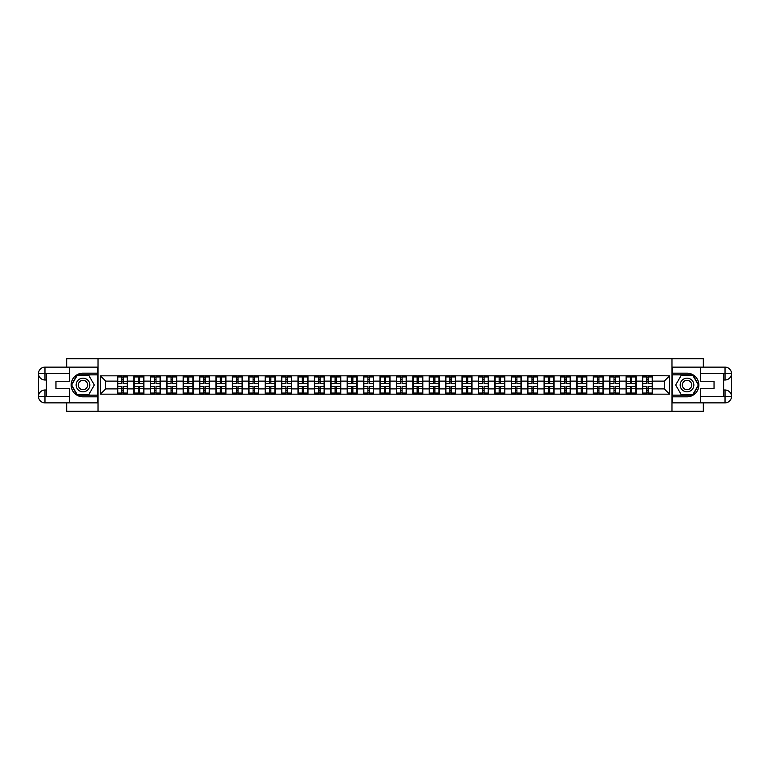 <?xml version="1.0" encoding="UTF-8"?>
<svg xmlns="http://www.w3.org/2000/svg" width="770" height="770" viewBox="0 0 770 770"><rect width="100%" height="100%" fill="white"/><g stroke="black" fill="none" stroke-linecap="round" stroke-linejoin="round"><path stroke-width="1.16" d="M66.682 402.874L66.682 411.286L703.318 411.286L703.318 402.874M703.318 367.126L703.318 358.714L671.979 358.714L671.979 411.286M671.979 358.714L66.682 358.714L66.682 367.126M98.021 411.286L98.021 358.714M664.308 388.889L664.308 381.111L652.469 381.111L652.469 388.889L664.308 388.889L669.563 394.153L669.563 375.847L642.478 375.539L642.478 381.111L636.068 381.111L636.068 388.889L642.478 388.889L642.478 381.111M669.563 394.153L100.437 394.153L100.437 375.847L117.531 375.847L117.531 381.111L105.692 381.111L105.692 388.889L117.531 388.889L117.531 381.111M642.478 375.847L117.531 375.847M642.478 388.889L642.478 394.153M636.068 388.889L636.068 394.153M636.068 375.847L636.068 381.111M619.667 388.889L626.077 388.889L626.077 381.111L619.667 381.111L619.667 394.153M626.077 388.889L626.077 394.153M626.077 375.847L626.077 381.111M619.667 375.847L619.667 381.111M603.256 388.889L609.676 388.889L609.676 381.111L603.256 381.111L603.256 394.153M609.676 388.889L609.676 394.153M609.676 375.847L609.676 381.111M603.256 375.847L603.256 381.111M586.856 388.889L593.266 388.889L593.266 381.111L586.856 381.111L586.856 394.153M593.266 388.889L593.266 394.153M593.266 375.847L593.266 381.111M586.856 375.847L586.856 381.111M570.445 388.889L576.865 388.889L576.865 381.111L570.445 381.111L570.445 394.153M576.865 388.889L576.865 394.153M576.865 375.847L576.865 381.111M570.445 375.847L570.445 381.111M554.044 388.889L560.454 388.889L560.454 381.111L554.044 381.111L554.044 394.153M560.454 388.889L560.454 394.153M560.454 375.847L560.454 381.111M554.044 375.847L554.044 381.111M537.643 388.889L544.053 388.889L544.053 381.111L537.643 381.111L537.643 394.153M544.053 388.889L544.053 394.153M544.053 375.847L544.053 381.111M537.643 375.847L537.643 381.111M521.232 388.889L527.652 388.889L527.652 381.111L521.232 381.111L521.232 394.153M527.652 388.889L527.652 394.153M527.652 375.847L527.652 381.111M521.232 375.847L521.232 381.111M504.831 388.889L511.241 388.889L511.241 381.111L504.831 381.111L504.831 394.153M511.241 388.889L511.241 394.153M511.241 375.847L511.241 381.111M504.831 375.847L504.831 381.111M488.421 388.889L494.841 388.889L494.841 381.111L488.421 381.111L488.421 394.153M494.841 388.889L494.841 394.153M494.841 375.847L494.841 381.111M488.421 375.847L488.421 381.111M472.02 388.889L478.43 388.889L478.43 381.111L472.02 381.111L472.02 394.153M478.43 388.889L478.43 394.153M478.43 375.847L478.43 381.111M472.02 375.847L472.02 381.111M455.619 388.889L462.029 388.889L462.029 381.111L455.619 381.111L455.619 394.153M462.029 388.889L462.029 394.153M462.029 375.847L462.029 381.111M455.619 375.847L455.619 381.111M439.208 388.889L445.628 388.889L445.628 381.111L439.208 381.111L439.208 394.153M445.628 388.889L445.628 394.153M445.628 375.847L445.628 381.111M439.208 375.847L439.208 381.111M422.807 388.889L429.217 388.889L429.217 381.111L422.807 381.111L422.807 394.153M429.217 388.889L429.217 394.153M429.217 375.847L429.217 381.111M422.807 375.847L422.807 381.111M406.396 388.889L412.816 388.889L412.816 381.111L406.396 381.111L406.396 394.153M412.816 388.889L412.816 394.153M412.816 375.847L412.816 381.111M406.396 375.847L406.396 381.111M389.995 388.889L396.406 388.889L396.406 381.111L389.995 381.111L389.995 394.153M396.406 388.889L396.406 394.153M396.406 375.847L396.406 381.111M389.995 375.847L389.995 381.111M373.594 388.889L380.005 388.889L380.005 381.111L373.594 381.111L373.594 394.153M380.005 388.889L380.005 394.153M380.005 375.847L380.005 381.111M373.594 375.847L373.594 381.111M357.184 388.889L363.604 388.889L363.604 381.111L357.184 381.111L357.184 394.153M363.604 388.889L363.604 394.153M363.604 375.847L363.604 381.111M357.184 375.847L357.184 381.111M340.783 388.889L347.193 388.889L347.193 381.111L340.783 381.111L340.783 394.153M347.193 388.889L347.193 394.153M347.193 375.847L347.193 381.111M340.783 375.847L340.783 381.111M324.372 388.889L330.792 388.889L330.792 381.111L324.372 381.111L324.372 394.153M330.792 388.889L330.792 394.153M330.792 375.847L330.792 381.111M324.372 375.847L324.372 381.111M307.971 388.889L314.381 388.889L314.381 381.111L307.971 381.111L307.971 394.153M314.381 388.889L314.381 394.153M314.381 375.847L314.381 381.111M307.971 375.847L307.971 381.111M291.57 388.889L297.98 388.889L297.98 381.111L291.57 381.111L291.57 394.153M297.98 388.889L297.98 394.153M297.98 375.847L297.98 381.111M291.57 375.847L291.57 381.111M275.159 388.889L281.579 388.889L281.579 381.111L275.159 381.111L275.159 394.153M281.579 388.889L281.579 394.153M281.579 375.847L281.579 381.111M275.159 375.847L275.159 381.111M258.758 388.889L265.169 388.889L265.169 381.111L258.758 381.111L258.758 394.153M265.169 388.889L265.169 394.153M265.169 375.847L265.169 381.111M258.758 375.847L258.758 381.111M242.348 388.889L248.768 388.889L248.768 381.111L242.348 381.111L242.348 394.153M248.768 388.889L248.768 394.153M248.768 375.847L248.768 381.111M242.348 375.847L242.348 381.111M225.947 388.889L232.357 388.889L232.357 381.111L225.947 381.111L225.947 394.153M232.357 388.889L232.357 394.153M232.357 375.847L232.357 381.111M225.947 375.847L225.947 381.111M209.546 388.889L215.956 388.889L215.956 381.111L209.546 381.111L209.546 394.153M215.956 388.889L215.956 394.153M215.956 375.847L215.956 381.111M209.546 375.847L209.546 381.111M193.135 388.889L199.555 388.889L199.555 381.111L193.135 381.111L193.135 394.153M199.555 388.889L199.555 394.153M199.555 375.847L199.555 381.111M193.135 375.847L193.135 381.111M176.734 388.889L183.144 388.889L183.144 381.111L176.734 381.111L176.734 394.153M183.144 388.889L183.144 394.153M183.144 375.847L183.144 381.111M176.734 375.847L176.734 381.111M160.324 388.889L166.744 388.889L166.744 381.111L160.324 381.111L160.324 394.153M166.744 388.889L166.744 394.153M166.744 375.847L166.744 381.111M160.324 375.847L160.324 381.111M143.923 388.889L150.333 388.889L150.333 381.111L143.923 381.111L143.923 394.153M150.333 388.889L150.333 394.153M150.333 375.847L150.333 381.111M143.923 375.847L143.923 381.111M127.522 388.889L133.932 388.889L133.932 381.111L127.522 381.111L127.522 394.153M133.932 388.889L133.932 394.153M133.932 375.847L133.932 381.111M127.522 375.847L127.522 381.111M117.531 388.889L117.531 394.153M105.692 388.889L100.437 394.153M100.437 375.847L105.692 381.111M652.469 388.889L652.469 394.153M652.469 375.847L652.469 381.111M669.563 375.847L664.308 381.111M117.791 381.275L121.843 381.275L121.843 375.798L117.791 375.798L117.791 386.415L121.843 386.415L121.843 388.725L123.21 388.715L123.21 386.415L127.252 386.415L127.252 375.798L123.21 375.798L123.21 376.954L127.252 376.954M121.843 379.754L123.21 379.754M123.21 377.117L121.843 377.117M117.791 383.585L121.843 383.585L121.843 381.275L123.21 381.285L123.21 383.585L127.252 383.585M117.791 376.954L121.843 376.954M121.843 392.883L123.21 392.883M121.843 390.246L123.21 390.246M117.791 394.202L121.843 394.202L121.843 393.047L117.791 393.047L117.791 394.202M117.791 386.415L117.791 388.725L121.843 388.725L121.843 393.047M117.791 388.725L117.791 393.047M127.252 386.415L127.252 394.202L123.21 394.202L123.21 393.047L127.252 393.047M127.252 388.725L123.21 388.725L123.21 393.047M127.252 381.275L123.21 381.275L123.21 376.954M134.192 381.275L138.244 381.275L138.244 375.798L134.192 375.798L134.192 386.415L138.244 386.415L138.244 388.725L139.611 388.715L139.611 386.415L143.663 386.415L143.663 375.798L139.611 375.798L139.611 376.954L143.663 376.954M138.244 379.754L139.611 379.754M139.611 377.117L138.244 377.117M134.192 383.585L138.244 383.585L138.244 381.275L139.611 381.285L139.611 383.585L143.663 383.585M134.192 376.954L138.244 376.954M138.244 392.883L139.611 392.883M138.244 390.246L139.611 390.246M134.192 394.202L138.244 394.202L138.244 393.047L134.192 393.047L134.192 394.202M134.192 386.415L134.192 388.725L138.244 388.725L138.244 393.047M134.192 388.725L134.192 393.047M143.663 386.415L143.663 394.202L139.611 394.202L139.611 393.047L143.663 393.047M143.663 388.725L139.611 388.725L139.611 393.047M143.663 381.275L139.611 381.275L139.611 376.954M150.602 381.275L154.645 381.275L154.645 375.798L150.602 375.798L150.602 386.415L154.645 386.415L154.645 388.725L156.012 388.715L156.012 386.415L160.064 386.415L160.064 375.798L156.012 375.798L156.012 376.954L160.064 376.954M154.645 379.754L156.012 379.754M156.012 377.117L154.645 377.117M150.602 383.585L154.645 383.585L154.645 381.275L156.012 381.285L156.012 383.585L160.064 383.585M150.602 376.954L154.645 376.954M154.645 392.883L156.012 392.883M154.645 390.246L156.012 390.246M150.602 394.202L154.645 394.202L154.645 393.047L150.602 393.047L150.602 394.202M150.602 386.415L150.602 388.725L154.645 388.725L154.645 393.047M150.602 388.725L150.602 393.047M160.064 386.415L160.064 394.202L156.012 394.202L156.012 393.047L160.064 393.047M160.064 388.725L156.012 388.725L156.012 393.047M160.064 381.275L156.012 381.275L156.012 376.954M167.003 381.275L171.055 381.275L171.055 375.798L167.003 375.798L167.003 386.415L171.055 386.415L171.055 388.725L172.422 388.715L172.422 386.415L176.465 386.415L176.465 375.798L172.422 375.798L172.422 376.954L176.465 376.954M171.055 379.754L172.422 379.754M172.422 377.117L171.055 377.117M167.003 383.585L171.055 383.585L171.055 381.275L172.422 381.285L172.422 383.585L176.465 383.585M167.003 376.954L171.055 376.954M171.055 392.883L172.422 392.883M171.055 390.246L172.422 390.246M167.003 394.202L171.055 394.202L171.055 393.047L167.003 393.047L167.003 394.202M167.003 386.415L167.003 388.725L171.055 388.725L171.055 393.047M167.003 388.725L167.003 393.047M176.465 386.415L176.465 394.202L172.422 394.202L172.422 393.047L176.465 393.047M176.465 388.725L172.422 388.725L172.422 393.047M176.465 381.275L172.422 381.275L172.422 376.954M183.414 381.275L187.457 381.275L187.457 375.798L183.414 375.798L183.414 386.415L187.457 386.415L187.457 388.725L188.823 388.715L188.823 386.415L192.875 386.415L192.875 375.798L188.823 375.798L188.823 376.954L192.875 376.954M187.457 379.754L188.823 379.754M188.823 377.117L187.457 377.117M183.414 383.585L187.457 383.585L187.457 381.275L188.823 381.285L188.823 383.585L192.875 383.585M183.414 376.954L187.457 376.954M187.457 392.883L188.823 392.883M187.457 390.246L188.823 390.246M183.414 394.202L187.457 394.202L187.457 393.047L183.414 393.047L183.414 394.202M183.414 386.415L183.414 388.725L187.457 388.725L187.457 393.047M183.414 388.725L183.414 393.047M192.875 386.415L192.875 394.202L188.823 394.202L188.823 393.047L192.875 393.047M192.875 388.725L188.823 388.725L188.823 393.047M192.875 381.275L188.823 381.275L188.823 376.954M199.815 381.275L203.867 381.275L203.867 375.798L199.815 375.798L199.815 386.415L203.867 386.415L203.867 388.725L205.234 388.715L205.234 386.415L209.276 386.415L209.276 375.798L205.234 375.798L205.234 376.954L209.276 376.954M203.867 379.754L205.234 379.754M205.234 377.117L203.867 377.117M199.815 383.585L203.867 383.585L203.867 381.275L205.234 381.285L205.234 383.585L209.276 383.585M199.815 376.954L203.867 376.954M203.867 392.883L205.234 392.883M203.867 390.246L205.234 390.246M199.815 394.202L203.867 394.202L203.867 393.047L199.815 393.047L199.815 394.202M199.815 386.415L199.815 388.725L203.867 388.725L203.867 393.047M199.815 388.725L199.815 393.047M209.276 386.415L209.276 394.202L205.234 394.202L205.234 393.047L209.276 393.047M209.276 388.725L205.234 388.725L205.234 393.047M209.276 381.275L205.234 381.275L205.234 376.954M79.56 390.919A6.834 6.834 0 0 0 88.906 388.417A6.834 6.834 0 0 0 86.404 379.081A6.834 6.834 0 0 0 77.067 381.583A6.834 6.834 0 0 0 79.56 390.919M80.638 389.052A4.678 4.678 0 0 0 87.039 387.339A4.678 4.678 0 0 0 85.326 380.948A4.678 4.678 0 0 0 78.925 382.661A4.678 4.678 0 0 0 80.638 389.052M77.308 375.163L88.656 375.163L94.335 385L88.656 394.837L77.308 394.837L71.629 385L77.308 375.163M683.596 390.919A6.834 6.834 0 0 0 692.933 388.417A6.834 6.834 0 0 0 690.44 379.081A6.834 6.834 0 0 0 681.094 381.583A6.834 6.834 0 0 0 683.596 390.919M684.674 389.052A4.678 4.678 0 0 0 691.075 387.339A4.678 4.678 0 0 0 689.362 380.948A4.678 4.678 0 0 0 682.961 382.661A4.678 4.678 0 0 0 684.674 389.052M681.344 375.163L692.692 375.163L698.371 385L692.692 394.837L681.344 394.837L675.665 385L681.344 375.163M46.383 380.005L44.968 380.005A6.468 6.468 0 0 1 38.5 373.594A6.468 6.468 0 0 1 44.968 367.126L97.915 367.126L97.915 373.171L82.987 373.171A11.829 11.829 0 0 0 71.148 385A11.829 11.829 0 0 0 82.987 396.829L97.915 396.829L97.915 402.874L44.968 402.874A6.468 6.468 0 0 1 38.5 396.406A6.468 6.468 0 0 1 44.968 389.995L46.383 389.995M97.915 396.829L97.915 373.171M69.521 367.126L69.521 381.266L55.96 381.266L55.96 388.735L69.521 388.735L69.521 402.874M44.968 380.005A6.468 6.468 0 0 1 38.5 373.594L44.968 373.691L44.968 380.005A6.468 6.468 0 0 1 38.5 373.594L38.5 396.406L69.521 396.569M44.968 396.569L44.968 402.874A6.468 6.468 0 0 1 38.5 396.406A6.468 6.468 0 0 1 44.968 389.995L44.968 396.309L46.383 396.309L46.383 373.691L44.968 373.691M97.915 374.855L77.125 374.855L71.264 385L77.125 395.145L97.915 395.145M723.617 389.995L725.032 389.995A6.468 6.468 0 0 1 731.5 396.406A6.468 6.468 0 0 1 725.032 402.874L672.085 402.874L672.085 396.829L687.013 396.829A11.829 11.829 0 0 0 698.852 385A11.829 11.829 0 0 0 687.013 373.171L672.085 373.171L672.085 367.126L725.032 367.126A6.468 6.468 0 0 1 731.5 373.594A6.468 6.468 0 0 1 725.032 380.005L723.617 380.005M672.085 373.171L672.085 396.829M700.479 402.874L700.479 388.735L714.04 388.735L714.04 381.266L700.479 381.266L700.479 367.126M725.032 389.995A6.468 6.468 0 0 1 731.5 396.406L725.032 396.309L725.032 389.995A6.468 6.468 0 0 1 731.5 396.406L731.5 373.594L700.479 373.431M725.032 373.431L725.032 367.126A6.468 6.468 0 0 1 731.5 373.594A6.468 6.468 0 0 1 725.032 380.005L725.032 373.691L723.617 373.691L723.617 396.309L725.032 396.309M672.085 395.145L692.875 395.145L698.737 385L692.875 374.855L672.085 374.855M216.216 381.275L220.268 381.275L220.268 375.798L216.216 375.798L216.216 386.415L220.268 386.415L220.268 388.725L221.635 388.715L221.635 386.415L225.687 386.415L225.687 375.798L221.635 375.798L221.635 376.954L225.687 376.954M220.268 379.754L221.635 379.754M221.635 377.117L220.268 377.117M216.216 383.585L220.268 383.585L220.268 381.275L221.635 381.285L221.635 383.585L225.687 383.585M216.216 376.954L220.268 376.954M220.268 392.883L221.635 392.883M220.268 390.246L221.635 390.246M216.216 394.202L220.268 394.202L220.268 393.047L216.216 393.047L216.216 394.202M216.216 386.415L216.216 388.725L220.268 388.725L220.268 393.047M216.216 388.725L216.216 393.047M225.687 386.415L225.687 394.202L221.635 394.202L221.635 393.047L225.687 393.047M225.687 388.725L221.635 388.725L221.635 393.047M225.687 381.275L221.635 381.275L221.635 376.954M232.627 381.275L236.669 381.275L236.669 375.798L232.627 375.798L232.627 386.415L236.669 386.415L236.669 388.725L238.036 388.715L238.036 386.415L242.088 386.415L242.088 375.798L238.036 375.798L238.036 376.954L242.088 376.954M236.669 379.754L238.036 379.754M238.036 377.117L236.669 377.117M232.627 383.585L236.669 383.585L236.669 381.275L238.036 381.285L238.036 383.585L242.088 383.585M232.627 376.954L236.669 376.954M236.669 392.883L238.036 392.883M236.669 390.246L238.036 390.246M232.627 394.202L236.669 394.202L236.669 393.047L232.627 393.047L232.627 394.202M232.627 386.415L232.627 388.725L236.669 388.725L236.669 393.047M232.627 388.725L232.627 393.047M242.088 386.415L242.088 394.202L238.036 394.202L238.036 393.047L242.088 393.047M242.088 388.725L238.036 388.725L238.036 393.047M242.088 381.275L238.036 381.275L238.036 376.954M249.028 381.275L253.08 381.275L253.08 375.798L249.028 375.798L249.028 386.415L253.08 386.415L253.08 388.725L254.447 388.715L254.447 386.415L258.489 386.415L258.489 375.798L254.447 375.798L254.447 376.954L258.489 376.954M253.08 379.754L254.447 379.754M254.447 377.117L253.08 377.117M249.028 383.585L253.08 383.585L253.08 381.275L254.447 381.285L254.447 383.585L258.489 383.585M249.028 376.954L253.08 376.954M253.08 392.883L254.447 392.883M253.08 390.246L254.447 390.246M249.028 394.202L253.08 394.202L253.08 393.047L249.028 393.047L249.028 394.202M249.028 386.415L249.028 388.725L253.08 388.725L253.08 393.047M249.028 388.725L249.028 393.047M258.489 386.415L258.489 394.202L254.447 394.202L254.447 393.047L258.489 393.047M258.489 388.725L254.447 388.725L254.447 393.047M258.489 381.275L254.447 381.275L254.447 376.954M265.438 381.275L269.481 381.275L269.481 375.798L265.438 375.798L265.438 386.415L269.481 386.415L269.481 388.725L270.847 388.715L270.847 386.415L274.9 386.415L274.9 375.798L270.847 375.798L270.847 376.954L274.9 376.954M269.481 379.754L270.847 379.754M270.847 377.117L269.481 377.117M265.438 383.585L269.481 383.585L269.481 381.275L270.847 381.285L270.847 383.585L274.9 383.585M265.438 376.954L269.481 376.954M269.481 392.883L270.847 392.883M269.481 390.246L270.847 390.246M265.438 394.202L269.481 394.202L269.481 393.047L265.438 393.047L265.438 394.202M265.438 386.415L265.438 388.725L269.481 388.725L269.481 393.047M265.438 388.725L265.438 393.047M274.9 386.415L274.9 394.202L270.847 394.202L270.847 393.047L274.9 393.047M274.9 388.725L270.847 388.725L270.847 393.047M274.9 381.275L270.847 381.275L270.847 376.954M281.839 381.275L285.891 381.275L285.891 375.798L281.839 375.798L281.839 386.415L285.891 386.415L285.891 388.725L287.258 388.715L287.258 386.415L291.301 386.415L291.301 375.798L287.258 375.798L287.258 376.954L291.301 376.954M285.891 379.754L287.258 379.754M287.258 377.117L285.891 377.117M281.839 383.585L285.891 383.585L285.891 381.275L287.258 381.285L287.258 383.585L291.301 383.585M281.839 376.954L285.891 376.954M285.891 392.883L287.258 392.883M285.891 390.246L287.258 390.246M281.839 394.202L285.891 394.202L285.891 393.047L281.839 393.047L281.839 394.202M281.839 386.415L281.839 388.725L285.891 388.725L285.891 393.047M281.839 388.725L281.839 393.047M291.301 386.415L291.301 394.202L287.258 394.202L287.258 393.047L291.301 393.047M291.301 388.725L287.258 388.725L287.258 393.047M291.301 381.275L287.258 381.275L287.258 376.954M298.24 381.275L302.292 381.275L302.292 375.798L298.24 375.798L298.24 386.415L302.292 386.415L302.292 388.725L303.659 388.715L303.659 386.415L307.711 386.415L307.711 375.798L303.659 375.798L303.659 376.954L307.711 376.954M302.292 379.754L303.659 379.754M303.659 377.117L302.292 377.117M298.24 383.585L302.292 383.585L302.292 381.275L303.659 381.285L303.659 383.585L307.711 383.585M298.24 376.954L302.292 376.954M302.292 392.883L303.659 392.883M302.292 390.246L303.659 390.246M298.24 394.202L302.292 394.202L302.292 393.047L298.24 393.047L298.24 394.202M298.24 386.415L298.24 388.725L302.292 388.725L302.292 393.047M298.24 388.725L298.24 393.047M307.711 386.415L307.711 394.202L303.659 394.202L303.659 393.047L307.711 393.047M307.711 388.725L303.659 388.725L303.659 393.047M307.711 381.275L303.659 381.275L303.659 376.954M314.651 381.275L318.693 381.275L318.693 375.798L314.651 375.798L314.651 386.415L318.693 386.415L318.693 388.725L320.06 388.715L320.06 386.415L324.112 386.415L324.112 375.798L320.06 375.798L320.06 376.954L324.112 376.954M318.693 379.754L320.06 379.754M320.06 377.117L318.693 377.117M314.651 383.585L318.693 383.585L318.693 381.275L320.06 381.285L320.06 383.585L324.112 383.585M314.651 376.954L318.693 376.954M318.693 392.883L320.06 392.883M318.693 390.246L320.06 390.246M314.651 394.202L318.693 394.202L318.693 393.047L314.651 393.047L314.651 394.202M314.651 386.415L314.651 388.725L318.693 388.725L318.693 393.047M314.651 388.725L314.651 393.047M324.112 386.415L324.112 394.202L320.06 394.202L320.06 393.047L324.112 393.047M324.112 388.725L320.06 388.725L320.06 393.047M324.112 381.275L320.06 381.275L320.06 376.954M331.052 381.275L335.104 381.275L335.104 375.798L331.052 375.798L331.052 386.415L335.104 386.415L335.104 388.725L336.471 388.715L336.471 386.415L340.513 386.415L340.513 375.798L336.471 375.798L336.471 376.954L340.513 376.954M335.104 379.754L336.471 379.754M336.471 377.117L335.104 377.117M331.052 383.585L335.104 383.585L335.104 381.275L336.471 381.285L336.471 383.585L340.513 383.585M331.052 376.954L335.104 376.954M335.104 392.883L336.471 392.883M335.104 390.246L336.471 390.246M331.052 394.202L335.104 394.202L335.104 393.047L331.052 393.047L331.052 394.202M331.052 386.415L331.052 388.725L335.104 388.725L335.104 393.047M331.052 388.725L331.052 393.047M340.513 386.415L340.513 394.202L336.471 394.202L336.471 393.047L340.513 393.047M340.513 388.725L336.471 388.725L336.471 393.047M340.513 381.275L336.471 381.275L336.471 376.954M347.463 381.275L351.505 381.275L351.505 375.798L347.463 375.798L347.463 386.415L351.505 386.415L351.505 388.725L352.872 388.715L352.872 386.415L356.924 386.415L356.924 375.798L352.872 375.798L352.872 376.954L356.924 376.954M351.505 379.754L352.872 379.754M352.872 377.117L351.505 377.117M347.463 383.585L351.505 383.585L351.505 381.275L352.872 381.285L352.872 383.585L356.924 383.585M347.463 376.954L351.505 376.954M351.505 392.883L352.872 392.883M351.505 390.246L352.872 390.246M347.463 394.202L351.505 394.202L351.505 393.047L347.463 393.047L347.463 394.202M347.463 386.415L347.463 388.725L351.505 388.725L351.505 393.047M347.463 388.725L347.463 393.047M356.924 386.415L356.924 394.202L352.872 394.202L352.872 393.047L356.924 393.047M356.924 388.725L352.872 388.725L352.872 393.047M356.924 381.275L352.872 381.275L352.872 376.954M363.864 381.275L367.916 381.275L367.916 375.798L363.864 375.798L363.864 386.415L367.916 386.415L367.916 388.725L369.282 388.715L369.282 386.415L373.325 386.415L373.325 375.798L369.282 375.798L369.282 376.954L373.325 376.954M367.916 379.754L369.282 379.754M369.282 377.117L367.916 377.117M363.864 383.585L367.916 383.585L367.916 381.275L369.282 381.285L369.282 383.585L373.325 383.585M363.864 376.954L367.916 376.954M367.916 392.883L369.282 392.883M367.916 390.246L369.282 390.246M363.864 394.202L367.916 394.202L367.916 393.047L363.864 393.047L363.864 394.202M363.864 386.415L363.864 388.725L367.916 388.725L367.916 393.047M363.864 388.725L363.864 393.047M373.325 386.415L373.325 394.202L369.282 394.202L369.282 393.047L373.325 393.047M373.325 388.725L369.282 388.725L369.282 393.047M373.325 381.275L369.282 381.275L369.282 376.954M380.264 381.275L384.317 381.275L384.317 375.798L380.264 375.798L380.264 386.415L384.317 386.415L384.317 388.725L385.683 388.715L385.683 386.415L389.736 386.415L389.736 375.798L385.683 375.798L385.683 376.954L389.736 376.954M384.317 379.754L385.683 379.754M385.683 377.117L384.317 377.117M380.264 383.585L384.317 383.585L384.317 381.275L385.683 381.285L385.683 383.585L389.736 383.585M380.264 376.954L384.317 376.954M384.317 392.883L385.683 392.883M384.317 390.246L385.683 390.246M380.264 394.202L384.317 394.202L384.317 393.047L380.264 393.047L380.264 394.202M380.264 386.415L380.264 388.725L384.317 388.725L384.317 393.047M380.264 388.725L380.264 393.047M389.736 386.415L389.736 394.202L385.683 394.202L385.683 393.047L389.736 393.047M389.736 388.725L385.683 388.725L385.683 393.047M389.736 381.275L385.683 381.275L385.683 376.954M396.675 381.275L400.718 381.275L400.718 375.798L396.675 375.798L396.675 386.415L400.718 386.415L400.718 388.725L402.084 388.715L402.084 386.415L406.137 386.415L406.137 375.798L402.084 375.798L402.084 376.954L406.137 376.954M400.718 379.754L402.084 379.754M402.084 377.117L400.718 377.117M396.675 383.585L400.718 383.585L400.718 381.275L402.084 381.285L402.084 383.585L406.137 383.585M396.675 376.954L400.718 376.954M400.718 392.883L402.084 392.883M400.718 390.246L402.084 390.246M396.675 394.202L400.718 394.202L400.718 393.047L396.675 393.047L396.675 394.202M396.675 386.415L396.675 388.725L400.718 388.725L400.718 393.047M396.675 388.725L396.675 393.047M406.137 386.415L406.137 394.202L402.084 394.202L402.084 393.047L406.137 393.047M406.137 388.725L402.084 388.725L402.084 393.047M406.137 381.275L402.084 381.275L402.084 376.954M413.076 381.275L417.128 381.275L417.128 375.798L413.076 375.798L413.076 386.415L417.128 386.415L417.128 388.725L418.495 388.715L418.495 386.415L422.538 386.415L422.538 375.798L418.495 375.798L418.495 376.954L422.538 376.954M417.128 379.754L418.495 379.754M418.495 377.117L417.128 377.117M413.076 383.585L417.128 383.585L417.128 381.275L418.495 381.285L418.495 383.585L422.538 383.585M413.076 376.954L417.128 376.954M417.128 392.883L418.495 392.883M417.128 390.246L418.495 390.246M413.076 394.202L417.128 394.202L417.128 393.047L413.076 393.047L413.076 394.202M413.076 386.415L413.076 388.725L417.128 388.725L417.128 393.047M413.076 388.725L413.076 393.047M422.538 386.415L422.538 394.202L418.495 394.202L418.495 393.047L422.538 393.047M422.538 388.725L418.495 388.725L418.495 393.047M422.538 381.275L418.495 381.275L418.495 376.954M429.487 381.275L433.529 381.275L433.529 375.798L429.487 375.798L429.487 386.415L433.529 386.415L433.529 388.725L434.896 388.715L434.896 386.415L438.948 386.415L438.948 375.798L434.896 375.798L434.896 376.954L438.948 376.954M433.529 379.754L434.896 379.754M434.896 377.117L433.529 377.117M429.487 383.585L433.529 383.585L433.529 381.275L434.896 381.285L434.896 383.585L438.948 383.585M429.487 376.954L433.529 376.954M433.529 392.883L434.896 392.883M433.529 390.246L434.896 390.246M429.487 394.202L433.529 394.202L433.529 393.047L429.487 393.047L429.487 394.202M429.487 386.415L429.487 388.725L433.529 388.725L433.529 393.047M429.487 388.725L429.487 393.047M438.948 386.415L438.948 394.202L434.896 394.202L434.896 393.047L438.948 393.047M438.948 388.725L434.896 388.725L434.896 393.047M438.948 381.275L434.896 381.275L434.896 376.954M445.888 381.275L449.94 381.275L449.94 375.798L445.888 375.798L445.888 386.415L449.94 386.415L449.94 388.725L451.307 388.715L451.307 386.415L455.349 386.415L455.349 375.798L451.307 375.798L451.307 376.954L455.349 376.954M449.94 379.754L451.307 379.754M451.307 377.117L449.94 377.117M445.888 383.585L449.94 383.585L449.94 381.275L451.307 381.285L451.307 383.585L455.349 383.585M445.888 376.954L449.94 376.954M449.94 392.883L451.307 392.883M449.94 390.246L451.307 390.246M445.888 394.202L449.94 394.202L449.94 393.047L445.888 393.047L445.888 394.202M445.888 386.415L445.888 388.725L449.94 388.725L449.94 393.047M445.888 388.725L445.888 393.047M455.349 386.415L455.349 394.202L451.307 394.202L451.307 393.047L455.349 393.047M455.349 388.725L451.307 388.725L451.307 393.047M455.349 381.275L451.307 381.275L451.307 376.954M462.289 381.275L466.341 381.275L466.341 375.798L462.289 375.798L462.289 386.415L466.341 386.415L466.341 388.725L467.708 388.715L467.708 386.415L471.76 386.415L471.76 375.798L467.708 375.798L467.708 376.954L471.76 376.954M466.341 379.754L467.708 379.754M467.708 377.117L466.341 377.117M462.289 383.585L466.341 383.585L466.341 381.275L467.708 381.285L467.708 383.585L471.76 383.585M462.289 376.954L466.341 376.954M466.341 392.883L467.708 392.883M466.341 390.246L467.708 390.246M462.289 394.202L466.341 394.202L466.341 393.047L462.289 393.047L462.289 394.202M462.289 386.415L462.289 388.725L466.341 388.725L466.341 393.047M462.289 388.725L462.289 393.047M471.76 386.415L471.76 394.202L467.708 394.202L467.708 393.047L471.76 393.047M471.76 388.725L467.708 388.725L467.708 393.047M471.76 381.275L467.708 381.275L467.708 376.954M478.699 381.275L482.742 381.275L482.742 375.798L478.699 375.798L478.699 386.415L482.742 386.415L482.742 388.725L484.109 388.715L484.109 386.415L488.161 386.415L488.161 375.798L484.109 375.798L484.109 376.954L488.161 376.954M482.742 379.754L484.109 379.754M484.109 377.117L482.742 377.117M478.699 383.585L482.742 383.585L482.742 381.275L484.109 381.285L484.109 383.585L488.161 383.585M478.699 376.954L482.742 376.954M482.742 392.883L484.109 392.883M482.742 390.246L484.109 390.246M478.699 394.202L482.742 394.202L482.742 393.047L478.699 393.047L478.699 394.202M478.699 386.415L478.699 388.725L482.742 388.725L482.742 393.047M478.699 388.725L478.699 393.047M488.161 386.415L488.161 394.202L484.109 394.202L484.109 393.047L488.161 393.047M488.161 388.725L484.109 388.725L484.109 393.047M488.161 381.275L484.109 381.275L484.109 376.954M495.1 381.275L499.153 381.275L499.153 375.798L495.1 375.798L495.1 386.415L499.153 386.415L499.153 388.725L500.519 388.715L500.519 386.415L504.562 386.415L504.562 375.798L500.519 375.798L500.519 376.954L504.562 376.954M499.153 379.754L500.519 379.754M500.519 377.117L499.153 377.117M495.1 383.585L499.153 383.585L499.153 381.275L500.519 381.285L500.519 383.585L504.562 383.585M495.1 376.954L499.153 376.954M499.153 392.883L500.519 392.883M499.153 390.246L500.519 390.246M495.1 394.202L499.153 394.202L499.153 393.047L495.1 393.047L495.1 394.202M495.1 386.415L495.1 388.725L499.153 388.725L499.153 393.047M495.1 388.725L495.1 393.047M504.562 386.415L504.562 394.202L500.519 394.202L500.519 393.047L504.562 393.047M504.562 388.725L500.519 388.725L500.519 393.047M504.562 381.275L500.519 381.275L500.519 376.954M511.511 381.275L515.553 381.275L515.553 375.798L511.511 375.798L511.511 386.415L515.553 386.415L515.553 388.725L516.92 388.715L516.92 386.415L520.972 386.415L520.972 375.798L516.92 375.798L516.92 376.954L520.972 376.954M515.553 379.754L516.92 379.754M516.92 377.117L515.553 377.117M511.511 383.585L515.553 383.585L515.553 381.275L516.92 381.285L516.92 383.585L520.972 383.585M511.511 376.954L515.553 376.954M515.553 392.883L516.92 392.883M515.553 390.246L516.92 390.246M511.511 394.202L515.553 394.202L515.553 393.047L511.511 393.047L511.511 394.202M511.511 386.415L511.511 388.725L515.553 388.725L515.553 393.047M511.511 388.725L511.511 393.047M520.972 386.415L520.972 394.202L516.92 394.202L516.92 393.047L520.972 393.047M520.972 388.725L516.92 388.725L516.92 393.047M520.972 381.275L516.92 381.275L516.92 376.954M527.912 381.275L531.964 381.275L531.964 375.798L527.912 375.798L527.912 386.415L531.964 386.415L531.964 388.725L533.331 388.715L533.331 386.415L537.373 386.415L537.373 375.798L533.331 375.798L533.331 376.954L537.373 376.954M531.964 379.754L533.331 379.754M533.331 377.117L531.964 377.117M527.912 383.585L531.964 383.585L531.964 381.275L533.331 381.285L533.331 383.585L537.373 383.585M527.912 376.954L531.964 376.954M531.964 392.883L533.331 392.883M531.964 390.246L533.331 390.246M527.912 394.202L531.964 394.202L531.964 393.047L527.912 393.047L527.912 394.202M527.912 386.415L527.912 388.725L531.964 388.725L531.964 393.047M527.912 388.725L527.912 393.047M537.373 386.415L537.373 394.202L533.331 394.202L533.331 393.047L537.373 393.047M537.373 388.725L533.331 388.725L533.331 393.047M537.373 381.275L533.331 381.275L533.331 376.954M544.313 381.275L548.365 381.275L548.365 375.798L544.313 375.798L544.313 386.415L548.365 386.415L548.365 388.725L549.732 388.715L549.732 386.415L553.784 386.415L553.784 375.798L549.732 375.798L549.732 376.954L553.784 376.954M548.365 379.754L549.732 379.754M549.732 377.117L548.365 377.117M544.313 383.585L548.365 383.585L548.365 381.275L549.732 381.285L549.732 383.585L553.784 383.585M544.313 376.954L548.365 376.954M548.365 392.883L549.732 392.883M548.365 390.246L549.732 390.246M544.313 394.202L548.365 394.202L548.365 393.047L544.313 393.047L544.313 394.202M544.313 386.415L544.313 388.725L548.365 388.725L548.365 393.047M544.313 388.725L544.313 393.047M553.784 386.415L553.784 394.202L549.732 394.202L549.732 393.047L553.784 393.047M553.784 388.725L549.732 388.725L549.732 393.047M553.784 381.275L549.732 381.275L549.732 376.954M560.724 381.275L564.766 381.275L564.766 375.798L560.724 375.798L560.724 386.415L564.766 386.415L564.766 388.725L566.133 388.715L566.133 386.415L570.185 386.415L570.185 375.798L566.133 375.798L566.133 376.954L570.185 376.954M564.766 379.754L566.133 379.754M566.133 377.117L564.766 377.117M560.724 383.585L564.766 383.585L564.766 381.275L566.133 381.285L566.133 383.585L570.185 383.585M560.724 376.954L564.766 376.954M564.766 392.883L566.133 392.883M564.766 390.246L566.133 390.246M560.724 394.202L564.766 394.202L564.766 393.047L560.724 393.047L560.724 394.202M560.724 386.415L560.724 388.725L564.766 388.725L564.766 393.047M560.724 388.725L560.724 393.047M570.185 386.415L570.185 394.202L566.133 394.202L566.133 393.047L570.185 393.047M570.185 388.725L566.133 388.725L566.133 393.047M570.185 381.275L566.133 381.275L566.133 376.954M577.125 381.275L581.177 381.275L581.177 375.798L577.125 375.798L577.125 386.415L581.177 386.415L581.177 388.725L582.543 388.715L582.543 386.415L586.586 386.415L586.586 375.798L582.543 375.798L582.543 376.954L586.586 376.954M581.177 379.754L582.543 379.754M582.543 377.117L581.177 377.117M577.125 383.585L581.177 383.585L581.177 381.275L582.543 381.285L582.543 383.585L586.586 383.585M577.125 376.954L581.177 376.954M581.177 392.883L582.543 392.883M581.177 390.246L582.543 390.246M577.125 394.202L581.177 394.202L581.177 393.047L577.125 393.047L577.125 394.202M577.125 386.415L577.125 388.725L581.177 388.725L581.177 393.047M577.125 388.725L577.125 393.047M586.586 386.415L586.586 394.202L582.543 394.202L582.543 393.047L586.586 393.047M586.586 388.725L582.543 388.725L582.543 393.047M586.586 381.275L582.543 381.275L582.543 376.954M593.535 381.275L597.578 381.275L597.578 375.798L593.535 375.798L593.535 386.415L597.578 386.415L597.578 388.725L598.944 388.715L598.944 386.415L602.997 386.415L602.997 375.798L598.944 375.798L598.944 376.954L602.997 376.954M597.578 379.754L598.944 379.754M598.944 377.117L597.578 377.117M593.535 383.585L597.578 383.585L597.578 381.275L598.944 381.285L598.944 383.585L602.997 383.585M593.535 376.954L597.578 376.954M597.578 392.883L598.944 392.883M597.578 390.246L598.944 390.246M593.535 394.202L597.578 394.202L597.578 393.047L593.535 393.047L593.535 394.202M593.535 386.415L593.535 388.725L597.578 388.725L597.578 393.047M593.535 388.725L593.535 393.047M602.997 386.415L602.997 394.202L598.944 394.202L598.944 393.047L602.997 393.047M602.997 388.725L598.944 388.725L598.944 393.047M602.997 381.275L598.944 381.275L598.944 376.954M609.936 381.275L613.988 381.275L613.988 375.798L609.936 375.798L609.936 386.415L613.988 386.415L613.988 388.725L615.355 388.715L615.355 386.415L619.398 386.415L619.398 375.798L615.355 375.798L615.355 376.954L619.398 376.954M613.988 379.754L615.355 379.754M615.355 377.117L613.988 377.117M609.936 383.585L613.988 383.585L613.988 381.275L615.355 381.285L615.355 383.585L619.398 383.585M609.936 376.954L613.988 376.954M613.988 392.883L615.355 392.883M613.988 390.246L615.355 390.246M609.936 394.202L613.988 394.202L613.988 393.047L609.936 393.047L609.936 394.202M609.936 386.415L609.936 388.725L613.988 388.725L613.988 393.047M609.936 388.725L609.936 393.047M619.398 386.415L619.398 394.202L615.355 394.202L615.355 393.047L619.398 393.047M619.398 388.725L615.355 388.725L615.355 393.047M619.398 381.275L615.355 381.275L615.355 376.954M626.337 381.275L630.389 381.275L630.389 375.798L626.337 375.798L626.337 386.415L630.389 386.415L630.389 388.725L631.756 388.715L631.756 386.415L635.808 386.415L635.808 375.798L631.756 375.798L631.756 376.954L635.808 376.954M630.389 379.754L631.756 379.754M631.756 377.117L630.389 377.117M626.337 383.585L630.389 383.585L630.389 381.275L631.756 381.285L631.756 383.585L635.808 383.585M626.337 376.954L630.389 376.954M630.389 392.883L631.756 392.883M630.389 390.246L631.756 390.246M626.337 394.202L630.389 394.202L630.389 393.047L626.337 393.047L626.337 394.202M626.337 386.415L626.337 388.725L630.389 388.725L630.389 393.047M626.337 388.725L626.337 393.047M635.808 386.415L635.808 394.202L631.756 394.202L631.756 393.047L635.808 393.047M635.808 388.725L631.756 388.725L631.756 393.047M635.808 381.275L631.756 381.275L631.756 376.954M642.748 381.275L646.79 381.275L646.79 375.798L642.748 375.798L642.748 386.415L646.79 386.415L646.79 388.725L648.157 388.715L648.157 386.415L652.209 386.415L652.209 375.798L648.157 375.798L648.157 376.954L652.209 376.954M646.79 379.754L648.157 379.754M648.157 377.117L646.79 377.117M642.748 383.585L646.79 383.585L646.79 381.275L648.157 381.285L648.157 383.585L652.209 383.585M642.748 376.954L646.79 376.954M646.79 392.883L648.157 392.883M646.79 390.246L648.157 390.246M642.748 394.202L646.79 394.202L646.79 393.047L642.748 393.047L642.748 394.202M642.748 386.415L642.748 388.725L646.79 388.725L646.79 393.047M642.748 388.725L642.748 393.047M652.209 386.415L652.209 394.202L648.157 394.202L648.157 393.047L652.209 393.047M652.209 388.725L648.157 388.725L648.157 393.047M652.209 381.275L648.157 381.275L648.157 376.954M69.521 373.431L44.814 373.546M38.5 396.406A6.468 6.468 0 0 1 44.968 389.995M38.5 373.594A6.468 6.468 0 0 1 44.968 367.126L44.968 373.431M700.479 396.569L725.186 396.454M731.5 373.594A6.468 6.468 0 0 1 725.032 380.005M731.5 396.406A6.468 6.468 0 0 1 725.032 402.874L725.032 396.569"/></g></svg>

